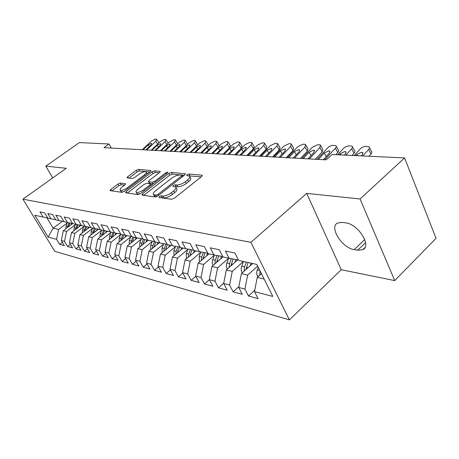 <?xml version="1.0" encoding="UTF-8"?>
<svg xmlns="http://www.w3.org/2000/svg" width="459" height="459" viewBox="0 0 459 459"><rect width="100%" height="100%" fill="white"/><g stroke="black" fill="none" stroke-linecap="round" stroke-linejoin="round"><path stroke-width="0.69" d="M159.267 196.55L159.003 197.502L171.568 199.258L174.334 198.196L201.679 176.503L202.253 175.321L201.914 175.212L188.97 174.018L187.111 174.741L186.698 175.556L189.567 176.118C190.359 176.922 189.728 178.178 187.662 179.888L185.43 181.649C182.286 183.91 179.417 185.023 176.824 184.988L175.2 184.805L173.33 185.534L172.9 186.377L175.677 186.974C176.486 187.811 175.82 189.119 173.68 190.898L171.396 192.694C168.195 195 165.315 196.113 162.744 196.039L161.143 195.821L159.267 196.55M120.396 183.078L117.997 184.03L110.745 189.475L110.057 190.617L121.87 192.315L124.349 191.34L150.259 171.649L150.885 170.564L138.624 169.377L136.243 170.323L127.705 176.738L127.051 177.822L132.284 178.459L134.705 177.495L138.991 174.259C142.152 172.142 144.539 171.356 146.151 171.901C146.708 172.498 146.146 173.468 144.453 174.816L127.424 187.737C124.228 189.888 121.836 190.686 120.247 190.118C119.684 189.475 120.287 188.454 122.065 187.048L124.911 184.891L125.582 183.766L120.396 183.078L121.291 184.713L118.898 185.66L111.91 190.921M103.998 147.637L326.068 159.847L332.241 154.522L404.603 157.93L360.08 198.965L306.727 193.394L250.901 242.318L22.95 199.166L66.228 168.292L45.797 166.164L79.367 142.594L109.07 143.994L103.998 147.637M142.468 193.824L142.049 195.132L155.182 196.968L157.856 195.936L184.748 174.908L185.338 173.754L171.477 172.406L168.918 173.41L142.468 193.824L143.265 195.304M138.004 194.57L125.668 192.843L126.122 191.581L152.09 171.821L154.563 170.846L160.214 171.431L159.594 172.532L149.095 180.571L148.452 181.712L152.319 182.212L154.861 181.213L165.86 172.75L167.833 172.114L167.409 172.894L140.574 193.566L138.004 194.57M250.901 242.318L289.394 319.883L54.759 251.331L22.95 199.166M165.349 249.994L167.305 244.584L163.731 238.009L156.255 236.431L159.818 242.931L154.935 241.853L151.384 235.404L144.241 233.895L147.764 240.264L143.088 239.225L139.576 232.908L132.737 231.468L136.225 237.705L131.75 236.712L128.273 230.521L121.715 229.139L125.169 235.255L120.872 234.302L117.435 228.232L111.141 226.907L114.566 232.908L110.441 231.996L107.039 226.04L100.997 224.767L104.382 230.653L100.423 229.775L97.056 223.929L91.255 222.707L94.6 228.484L90.796 227.641L87.462 221.904L81.886 220.727L85.196 226.402L81.536 225.593L78.237 219.959L72.872 218.823L76.148 224.399L72.625 223.613L69.361 218.082L64.191 216.992L67.439 222.466L64.042 221.714L60.806 216.275L55.826 215.225L59.039 220.607L55.769 219.878L52.567 214.537L47.765 213.521L50.943 218.811L47.788 218.111L44.621 212.861L39.99 211.88L43.135 217.084L47.69 217.95M167.311 244.595L172.418 245.726L168.826 239.087L176.646 240.74L180.261 247.458L185.608 248.646L181.976 241.864L190.169 243.591L193.818 250.465L199.424 251.71L195.763 244.773L204.353 246.586L208.036 253.615L213.917 254.917L210.222 247.826L219.247 249.736L222.954 256.92L229.133 258.291L225.409 251.033L234.893 253.035L238.634 260.396L256.828 264.424L272.812 296.445L254.504 291.608L257.252 277.414L261.423 273.627M254.762 290.283L248.497 296.026L258.078 298.648L254.504 291.608M248.497 296.026L244.934 289.078L238.709 287.432L241.405 273.587L252.679 263.506M238.858 286.651L233.132 291.821L242.26 294.317L238.709 287.432M233.132 291.821L229.598 285.028L223.665 283.461L226.304 269.944L237.728 259.88M223.722 283.157L218.49 287.816L227.194 290.197L223.665 283.461M218.49 287.816L214.978 281.16L209.321 279.669L211.915 266.472L222.942 256.891M209.361 279.738L204.513 283.989L212.821 286.261L209.321 279.669M204.513 283.989L201.031 277.477L195.626 276.048L198.168 263.156L209.04 253.838M195.781 276.335L191.162 280.334L199.103 282.509L195.626 276.048M191.162 280.334L187.708 273.954L182.544 272.589L185.04 259.983L195.775 250.901M182.802 273.071L178.39 276.84L185.987 278.923L182.544 272.589M178.39 276.84L174.965 270.586L170.025 269.284L172.475 256.954L183.078 248.084M170.387 269.938L166.169 273.495L173.439 275.486L170.025 269.284M166.169 273.495L162.773 267.368L158.039 266.117L160.449 254.051L170.92 245.393M158.493 266.926L154.453 270.294L161.425 272.198L158.039 266.117M154.453 270.294L151.091 264.281L146.553 263.082L148.917 251.268L159.262 242.811M147.087 264.028L143.225 267.218L149.904 269.049L146.553 263.082M143.225 267.218L139.892 261.32L135.537 260.167L137.861 248.6L148.091 240.321M136.145 261.246L132.439 264.269L138.859 266.025L135.537 260.167M132.439 264.269L129.14 258.48L124.963 257.373L127.241 246.035L137.373 237.923M125.64 258.56L122.083 261.435L128.25 263.122L124.963 257.373M122.083 261.435L118.812 255.749L114.796 254.688L117.039 243.574L127.074 235.616M115.542 255.979L112.128 258.71L118.055 260.333L114.796 254.688M112.128 258.71L108.892 253.127L105.025 252.106L107.234 241.204L117.165 233.396M105.828 253.483L102.546 256.088L108.249 257.648L105.025 252.106M102.546 256.088L99.339 250.603L95.621 249.621L97.796 238.927L107.63 231.261M96.476 251.084L93.32 253.569L98.817 255.072L95.621 249.621M93.32 253.569L90.148 248.176L86.567 247.229L88.702 236.735L98.438 229.207M87.474 248.761L84.433 251.136L89.729 252.582L86.567 247.229M84.433 251.136L81.295 245.835L77.841 244.922L79.941 234.618L89.58 227.234M78.793 246.523L75.867 248.789L80.968 250.184L77.841 244.922M75.867 248.789L72.751 243.58L69.424 242.696L71.495 232.581L81.036 225.323M70.422 244.36L67.599 246.529L72.522 247.877L69.424 242.696M67.599 246.529L64.518 241.4L61.305 240.55L63.342 230.613L72.62 223.608M62.338 242.272L59.618 244.343L64.375 245.645L61.305 240.55M59.618 244.343L56.566 239.3L48.132 237.073L34.85 215.248L43.135 217.084M50.943 218.811L55.665 219.712M62.401 221.244L53.164 228.157L58.586 229.466L67.335 222.89M56.566 239.3L58.586 229.466M48.132 237.073L53.164 228.157L46.921 217.801M59.039 220.607L63.933 221.536M63.342 230.613L66.566 231.393L75.437 224.68M64.518 241.4L66.566 231.393M67.439 222.466L72.516 223.43M71.495 232.581L74.834 233.39L83.825 226.528M72.751 243.58L74.834 233.39M76.148 224.399L81.421 225.398M79.941 234.618L83.406 235.456L92.523 228.45M81.295 245.835L83.406 235.456M85.196 226.402L90.681 227.44M88.702 236.735L92.299 237.601L101.542 230.435M90.148 248.176L92.299 237.601M94.6 228.484L100.303 229.563M97.796 238.927L101.525 239.827L110.9 232.495M99.339 250.603L101.525 239.827M104.382 230.653L110.315 231.772M107.234 241.204L111.112 242.14L120.625 234.641M108.892 253.127L111.112 242.14M114.566 232.908L120.74 234.073M117.039 243.574L121.073 244.549L130.729 236.861M118.812 255.749L121.073 244.549M125.169 235.255L131.613 236.471M127.241 246.035L131.44 247.045L141.234 239.173M129.14 258.48L131.44 247.045M136.225 237.705L142.944 238.967M137.861 248.6L142.227 249.65L152.17 241.577M139.892 261.32L142.227 249.65M147.764 240.264L154.786 241.577M148.917 251.268L153.472 252.364L163.565 244.079M151.091 264.281L153.472 252.364M159.818 242.931L167.156 244.308M160.449 254.051L165.194 255.198L175.447 246.684M162.773 267.368L165.194 255.198M172.418 245.726L180.094 247.16M172.475 256.954L177.432 258.147L187.846 249.403M174.965 270.586L177.432 258.147M185.608 248.646L193.646 250.144M185.04 259.983L190.221 261.234L200.795 252.243M187.708 273.954L190.221 261.234M199.424 251.71L207.858 253.276M198.168 263.156L203.589 264.464L214.33 255.21M201.031 277.477L203.589 264.464M213.917 254.917L222.77 256.558M211.915 266.472L217.589 267.838L228.502 258.308M214.978 281.16L217.589 267.838M229.133 258.291L238.439 260.012M226.304 269.944L232.26 271.384L243.35 261.55M229.598 285.028L232.26 271.384M241.405 273.587L247.648 275.096L257.66 266.088M244.934 289.078L247.648 275.096M111.279 148.039L109.07 143.994M45.797 166.164L52.705 177.943M306.727 193.394L341.255 269.726L394.734 280.598L360.08 198.965M394.734 280.598L436.05 238.324L404.603 157.93M341.255 269.726L289.394 319.883M257.252 277.414L264.143 279.078M357.704 250.218L362.788 249.69C372.019 246.035 358.031 223.9 345.73 222.879L342.265 222.397L337.629 222.999C328.724 226.866 342.064 248.089 354.239 249.616L357.704 250.218L365.559 242.645M161.149 197.8L163.697 197.835C166.267 197.915 169.147 196.802 172.343 194.501L171.396 192.694M176.032 187.662L176.612 188.764C177.426 189.607 176.761 190.921 174.627 192.7L172.343 194.501M189.923 176.813L190.479 177.903C191.277 178.706 190.646 179.968 188.586 181.678L186.354 183.439C183.216 185.706 180.353 186.813 177.753 186.779L175.258 186.756M201.22 176.87L189.16 175.906M184.294 175.258L172.377 174.127L169.819 175.131L143.661 195.362M156.066 195.132L157.925 194.409L181.489 176.009L181.907 175.2L180.008 174.971C177.484 174.971 174.695 176.067 171.643 178.241L155.641 190.68C153.472 192.441 152.784 193.75 153.564 194.593L156.066 195.132L156.829 196.561M154.172 195.723L155.366 196.676L154.419 194.909M156.255 196.802L155.366 196.676M127.304 193.073L152.979 173.491L152.09 171.821M159.158 172.865L155.446 172.515L152.979 173.491M149.273 183.239L153.111 183.91M138.027 189.045C136.231 190.491 135.64 191.546 136.248 192.212C137.941 192.826 140.431 192.017 143.724 189.785L149.886 185.04L150.271 183.784L146.673 183.365L144.149 184.357L138.027 189.045M136.925 193.463L137.178 193.927L140.179 193.841M124.607 185.126L121.291 184.713M120.941 191.369L121.17 191.776L123.672 191.776M147.259 173.932L146.375 172.326M149.829 171.982L139.496 171L137.115 171.947L128.956 178.092M258.004 276.731L257 275.119L256.638 272.514L258.153 267.075M260.064 270.902L259.805 274.941L261.372 273.524M354.25 155.555L360.034 149.118C361.818 147.368 363.821 146.444 366.053 146.341L369.025 146.748C369.753 147.356 369.621 148.251 368.623 149.445L362.811 155.962M368.973 156.249L371.015 153.954L368.623 149.445M369.495 147.637L371.406 151.246C372.14 151.86 372.008 152.761 371.015 153.954M355.777 155.63L356.855 154.425L361.686 152.204L362.667 152.48L362.335 154.677L361.256 155.888M250.103 265.807L251.073 263.15M242.295 272.789L241.365 271.028L241.147 268.44L243.39 261.446M245.875 269.588L248.13 262.496M246.288 262.089L244.521 266.926L244.131 271.149M234.951 262.33L235.972 259.553M227.325 269.049L226.568 267.517L226.35 264.986L228.559 258.159M230.877 265.922L233.132 259.031M231.347 258.698L229.58 263.489L229.173 267.419M337.698 154.775L343.435 148.481L345.306 146.995L348.484 145.813L352.093 146.151C352.799 146.737 352.65 147.62 351.646 148.796L345.879 155.165M352.007 155.452L354.032 153.203L351.646 148.796M352.535 146.966L354.468 150.546C355.18 151.143 355.031 152.027 354.032 153.203M339.155 154.844L340.228 153.667L344.921 151.493L345.839 151.757L345.466 153.908L344.393 155.09M316.957 159.342L328.569 146.966L332.052 145.337L335.902 145.578C336.579 146.146 336.413 147.012 335.409 148.177L324.76 159.772M335.781 154.689L337.79 152.491L335.409 148.177M336.315 146.323L338.272 149.881C338.949 150.454 338.788 151.327 337.79 152.491M318.345 159.422L324.324 152.945L328.885 150.816L329.74 151.063L329.338 153.174L323.343 159.692M220.492 259.019L221.49 256.323M213.051 265.486L212.282 263.368L212.276 261.269L214.405 255.009M216.562 262.428L218.782 255.818M217.078 255.502L215.328 260.219L214.898 263.873M206.682 255.858L207.663 253.242M199.413 262.089L199.189 256.512L200.893 251.98M202.895 259.1L205.07 252.76M203.446 252.456L201.708 257.086L201.272 260.494M301.838 158.51L312.332 147.293L317.863 144.688L319.372 144.74L320.393 145.027L319.86 147.58L309.314 158.923M315.344 159.256L322.235 151.803L319.86 147.58M320.784 145.715L322.757 149.238L322.235 151.803M303.169 158.584L309.091 152.25L313.531 150.168L314.329 150.397L313.893 152.468L307.955 158.848M287.345 157.718L297.748 146.737L303.129 144.183L304.575 144.235L305.539 144.505L304.965 147.012L294.517 158.108M300.502 158.441L307.329 151.149L304.965 147.012M305.901 145.136L307.891 148.63L307.329 151.149M288.625 157.787L294.489 151.59L298.815 149.548L299.561 149.76L299.096 151.797L293.215 158.039M193.48 252.84L194.335 250.58M186.406 258.83L186.279 253.54L187.966 249.088M189.831 255.927L191.965 249.834M190.41 249.541L188.689 254.097L188.242 257.269M273.449 156.955L283.754 146.197L288.998 143.696L290.386 143.747L291.287 144L290.679 146.461L280.329 157.328M286.267 157.655L293.037 150.518L290.679 146.461M291.626 144.585L293.628 148.045L293.037 150.518M274.677 157.018L280.483 150.954L284.695 148.951L285.4 149.152L284.901 151.154L279.078 157.259M180.846 249.954L181.678 247.774M173.967 255.703L173.915 250.7L175.585 246.317M177.329 252.898L179.417 247.034M177.926 246.753L176.222 251.234L175.774 254.194M260.11 156.221L270.311 145.687L275.423 143.231L276.754 143.277L277.603 143.518L276.966 145.939L266.713 156.582M272.606 156.903L279.307 149.915L276.966 145.939M277.924 144.057L279.938 147.482L279.307 149.915M261.286 156.284L267.04 150.34L271.143 148.377L271.803 148.567L271.28 150.535L265.514 156.519M168.746 247.189L169.549 245.089M162.056 252.72L162.067 247.98L163.725 243.666M165.969 244.085L164.282 248.491L163.834 251.251M157.144 244.544L157.925 242.513M150.638 249.862L150.707 245.37L152.348 241.124M153.868 247.223L155.773 242.036M154.499 241.526L152.83 245.858L152.388 248.434M146.008 242.002L146.771 240.04M139.685 247.12L139.8 242.863L141.424 238.686M142.847 244.561L144.705 239.587M143.403 239.294L141.837 243.333L141.401 245.737M135.319 239.569L136.059 237.67M129.168 244.498L129.318 240.459L130.93 236.339M132.267 242.013L134.074 237.228M132.823 236.953L130.849 243.15M125.043 237.228L125.772 235.369M119.053 241.973L119.242 238.141L120.803 234.182M122.094 239.569L123.85 234.962M122.651 234.698L120.706 240.665M115.157 234.979L115.875 233.155M109.334 239.558L109.546 235.915L111.049 232.128M112.306 237.217L114.021 232.788M112.868 232.529L110.952 238.284M105.639 232.816L106.35 231.02M99.97 237.228L100.211 233.769L101.691 230.057M102.891 234.956L104.56 230.682M103.441 230.441L101.559 235.995M96.47 230.728L97.176 228.972M90.957 234.991L91.221 231.703L92.678 228.06M93.814 232.782L95.449 228.645M94.365 228.433L92.511 233.792M87.635 228.72L88.329 226.993M82.264 232.839L82.545 229.712L83.986 226.132M85.07 230.693L86.665 226.677M85.621 226.482L83.79 231.669M247.286 155.515L257.39 145.193L262.382 142.783L263.661 142.829L264.459 143.053L263.787 145.434L253.638 155.865M259.484 156.186L266.122 149.336L263.787 145.434M264.757 143.558L266.782 146.943L266.122 149.336M248.422 155.578L254.12 149.754L258.119 147.827L258.744 148.005L258.199 149.938L252.484 155.802M234.962 154.838L244.968 144.717L249.834 142.353L251.067 142.399L251.819 142.611L251.119 144.952L241.067 155.171M246.867 155.492L253.443 148.773L251.119 144.952M252.1 143.076L254.125 146.427L253.443 148.773M236.052 154.895L241.692 149.186L245.599 147.299L246.185 147.465L245.617 149.364L239.959 155.113M223.103 154.184L233.006 144.258L237.762 141.94L238.95 141.98L239.655 142.181L238.932 144.482L228.978 154.511M234.727 154.826L241.239 148.24L238.932 144.482M239.919 142.611L241.95 145.928L241.239 148.24M224.153 154.241L229.735 148.641L233.551 146.788L234.101 146.949L233.511 148.814L227.911 154.448M211.679 153.558L221.485 143.816L226.132 141.544L227.274 141.584L227.945 141.768L227.194 144.034L217.337 153.868M223.04 154.184L229.483 147.723L227.194 144.034M228.192 142.17L230.223 145.446L229.483 147.723M212.689 153.616L218.22 148.119L221.944 146.301L222.466 146.45L221.858 148.286L216.315 153.811M200.675 152.95L210.383 143.392L214.921 141.16L216.023 141.194L216.659 141.372L215.885 143.604L206.125 153.254M216.889 141.745L218.92 144.987L218.754 146.53M201.65 153.008L207.118 147.614L210.761 145.824L211.255 145.968L210.629 147.775L205.139 153.197M190.06 152.371L199.671 142.984L204.112 140.787L205.173 140.821L205.775 140.993L204.978 143.185L195.322 152.658M205.993 141.338L208.025 144.539L208.082 145.664M191.001 152.422L196.418 147.127L199.981 145.371L200.445 145.503L199.803 147.282L194.369 152.606M179.819 151.809L189.338 142.588L193.675 140.431L194.702 140.465L195.27 140.626L194.455 142.783L184.897 152.084M195.477 140.947L197.657 144.952M180.726 151.854L186.09 146.656L189.573 144.929L190.015 145.061L189.355 146.805L183.973 152.038M169.933 151.263L179.349 142.204L183.6 140.081L184.593 140.115L185.132 140.27L184.3 142.393L174.833 151.533M185.327 140.574L187.542 144.321M170.811 151.309L176.118 146.203L179.526 144.505L179.945 144.625L179.268 146.346L173.944 151.481M160.38 150.736L169.704 141.837L173.863 139.748L174.822 139.783L175.332 139.926L174.489 142.02L165.114 151M175.516 140.207L177.736 143.759M161.224 150.787L166.479 145.767L169.819 144.097L170.214 144.212L169.526 145.905L164.259 150.954M79.114 226.786L79.797 225.088M73.882 230.762L74.174 227.79L75.597 224.273M76.63 228.674L78.191 224.784M77.181 224.594L75.379 229.626M151.143 150.231L160.375 141.481L164.454 139.427L165.378 139.461L165.865 139.593L164.999 141.659L155.721 150.483M166.038 139.857L168.235 143.237M151.963 150.277L157.162 145.342L160.432 143.701L160.811 143.81L160.111 145.474L154.895 150.437M70.887 224.916L71.564 223.246M65.792 228.766L66.096 225.931L67.502 222.477M68.489 226.729L70.009 222.954M69.034 222.77L67.261 227.653M142.215 149.737L151.35 141.137L155.349 139.117L156.244 139.146L156.703 139.278L155.825 141.303L146.645 149.984M156.869 139.525L159.032 142.755M143.007 149.783L148.154 144.935L151.355 143.317L151.717 143.42L151.005 145.061L145.842 149.938M163.697 197.835L162.744 196.039M174.627 192.7L173.68 190.898M176.13 186.589L175.2 184.805M177.753 186.779L176.824 184.988M186.354 183.439L185.43 181.649M188.586 181.678L187.662 179.888M189.877 175.791L188.97 174.018M202.258 175.889L201.914 175.212M162.096 197.611L161.143 195.821M169.819 175.131L168.918 173.41M172.377 174.127L171.477 172.406M185.35 174.271L185.034 173.651M158.475 195.448L157.925 194.409M182.022 177.036L181.489 176.009M126.913 193.021L126.122 191.581M155.446 172.515L154.563 170.846M160.225 171.873L159.944 171.339M149.623 183.502L148.71 181.804M153.191 183.847L152.319 182.212M155.371 182.166L154.861 181.213M166.359 173.703L165.86 172.75M144.241 190.743L143.724 189.785M150.397 185.998L149.886 185.04M125.611 184.151L125.359 183.686M127.912 188.632L127.424 187.737M144.929 175.699L144.453 174.816M128.411 178.029L127.705 176.738M137.115 171.947L136.243 170.323M139.496 171L138.624 169.377M150.902 170.989L150.632 170.484M111.526 190.869L110.745 189.475M118.898 185.66L117.997 184.03M364.733 239.535L354.239 249.616M257.396 275.991L258.52 276.261M257.155 269.823L259.834 270.443M357.55 155.716L356.855 154.425M241.876 272.285L242.656 272.468M246.363 267.345L247.969 267.717M241.629 266.26L244.521 266.926M227.079 268.744L227.544 268.854M231.336 263.896L232.793 264.229M226.821 262.858L229.58 263.489M340.922 154.93L340.228 153.667M326.303 156.473L324.324 152.945M217.004 260.603L218.318 260.901M212.689 259.61L215.328 260.219M203.314 257.459L204.502 257.728M199.189 256.512L201.708 257.086M310.995 155.584L309.091 152.25M296.319 154.74L294.489 151.59M190.221 254.447L191.288 254.693M186.279 253.54L188.689 254.097M282.245 153.937L280.483 150.954M177.69 251.572L178.649 251.79M173.915 250.7L176.222 251.234M268.733 153.174L267.04 150.34M165.688 248.812L166.542 249.007M162.067 247.98L164.282 248.491M154.178 246.167L154.941 246.345M150.707 245.37L152.83 245.858M143.133 243.631L143.81 243.786M139.8 242.863L141.837 243.333M132.525 241.193L133.116 241.331M129.318 240.459L131.28 240.906M122.323 238.852L122.846 238.973M119.242 238.141L121.13 238.577M112.512 236.597L112.966 236.701M109.546 235.915L111.365 236.333M103.068 234.429L103.453 234.515M100.211 233.769L101.961 234.17M93.975 232.34L94.296 232.415M91.221 231.703L92.902 232.093M82.545 229.712L84.169 230.085M255.749 152.445L254.12 149.754M243.264 151.751L241.692 149.186M231.256 151.086L229.735 148.641M219.683 150.449L218.22 148.119M218.123 147.161L215.885 143.604M208.535 149.841L207.118 147.614M207.141 146.587L204.978 143.185M197.783 149.255L196.418 147.127M196.55 146.037L194.455 142.783M187.41 148.693L186.09 146.656M186.32 145.509L184.3 142.393M177.398 148.154L176.118 146.203M176.44 145.004L174.489 142.02M167.719 147.637L166.479 145.767M74.174 227.79L75.746 228.152M166.892 144.522L164.999 141.659M158.366 147.138L157.162 145.342M66.096 225.931L67.611 226.281M157.661 144.051L155.825 141.303M149.313 146.656L148.154 144.935M182.619 176.572L181.982 175.344M154.511 196.354L153.564 194.593M149.364 183.411L148.452 181.712M137.178 193.927L136.248 192.212M151.292 185.31L150.627 184.053M121.17 191.776L120.247 190.118M364.905 247.636L362.788 249.69M362.667 152.48L363.046 153.191M345.839 151.757L346.195 152.405M329.74 151.063L330.073 151.659M314.329 150.397L314.644 150.948M299.561 149.76L299.853 150.271M285.4 149.152L285.676 149.617M271.803 148.567L272.061 148.997M258.744 148.005L258.985 148.406M246.185 147.465L246.414 147.838M234.101 146.949L234.314 147.293M222.466 146.45L222.667 146.765M211.255 145.968L211.444 146.266"/></g></svg>
